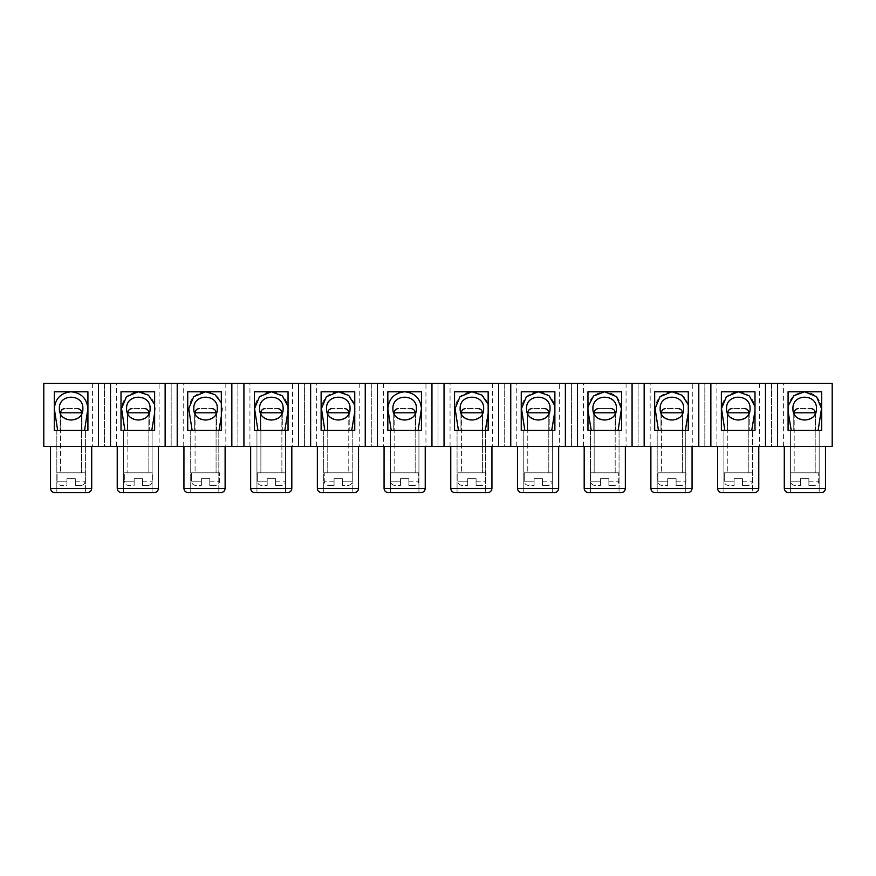 <?xml version="1.0" encoding="UTF-8"?>
<svg xmlns="http://www.w3.org/2000/svg" width="876" height="876" viewBox="0 0 876 876"><rect width="100%" height="100%" fill="white"/><g stroke="black" fill="none" stroke-linecap="round" stroke-linejoin="round"><path stroke-width="0.66" stroke-dasharray="4.38 3.29" d="M683.674 408.588C684.32 393.412 659.497 393.412 660.143 408.588C659.497 423.754 684.32 423.754 683.674 408.588M660.975 412.957L660.975 430.434L682.831 430.434L682.831 412.957C683.061 415.673 679.415 418.137 671.903 420.349C664.391 418.137 660.756 415.673 660.975 412.957C660.756 415.673 664.391 418.137 671.903 420.349C679.415 418.137 683.061 415.673 682.831 412.957C683.061 415.673 679.415 418.137 671.903 420.349C664.391 418.137 660.756 415.673 660.975 412.957C660.756 415.673 664.391 418.137 671.903 420.349C679.415 418.137 683.061 415.673 682.831 412.957L682.831 430.434L660.975 430.434L682.831 430.434L660.975 430.434L660.975 412.957M688.284 404.8L688.711 408.588C687.649 398.449 682.043 392.853 671.903 391.78C661.774 392.853 656.168 398.449 655.095 408.588L658.456 430.434L685.35 430.434L688.284 412.585M685.35 430.434L658.456 430.434M616.441 408.588C617.087 393.412 592.264 393.412 592.91 408.588C592.264 423.754 617.087 423.754 616.441 408.588M593.753 412.957L593.753 430.434L615.598 430.434L615.598 412.957C615.828 415.673 612.182 418.137 604.67 420.349C597.158 418.137 593.523 415.673 593.753 412.957C593.523 415.673 597.169 418.137 604.67 420.349C612.182 418.137 615.828 415.673 615.598 412.957C615.828 415.673 612.182 418.137 604.67 420.349C597.169 418.137 593.523 415.673 593.753 412.957C593.523 415.673 597.158 418.137 604.67 420.349C612.182 418.137 615.828 415.673 615.598 412.957L615.598 430.434L593.753 430.434L615.598 430.434L593.753 430.434L593.753 412.957M618.117 430.434L591.223 430.434L618.117 430.434L621.478 408.588C620.416 398.449 614.81 392.853 604.67 391.78C594.541 392.853 588.935 398.449 587.862 408.588L587.96 406.825M588.092 411.304L591.223 430.434M550.051 408.588C550.697 393.412 525.874 393.412 526.52 408.588C525.874 423.754 550.697 423.754 550.051 408.588M527.363 412.957L527.363 430.434L549.208 430.434L549.208 412.957C549.438 415.673 545.792 418.137 538.28 420.349C530.768 418.137 527.133 415.673 527.363 412.957C527.133 415.673 530.768 418.137 538.28 420.349C545.792 418.137 549.438 415.673 549.208 412.957C549.438 415.673 545.792 418.137 538.28 420.349C530.768 418.137 527.133 415.673 527.363 412.957C527.133 415.673 530.768 418.137 538.28 420.349C545.792 418.137 549.438 415.673 549.208 412.957L549.208 430.434L527.363 430.434L549.208 430.434L527.363 430.434L527.363 412.957M554.869 405.851L555.088 408.588C554.026 398.449 548.42 392.853 538.28 391.78C528.151 392.853 522.545 398.449 521.472 408.588L524.833 430.434L551.727 430.434L554.869 411.315M551.727 430.434L524.833 430.434M483.661 408.588C484.308 393.412 459.484 393.412 460.13 408.588C459.484 423.754 484.308 423.754 483.661 408.588M460.973 412.957L460.973 430.434L482.818 430.434L482.818 412.957C483.048 415.673 479.402 418.137 471.89 420.349C464.379 418.137 460.743 415.673 460.973 412.957C460.743 415.673 464.379 418.137 471.89 420.349C479.402 418.137 483.048 415.673 482.818 412.957C483.048 415.673 479.402 418.137 471.89 420.349C464.379 418.137 460.743 415.673 460.973 412.957C460.743 415.673 464.379 418.137 471.89 420.349C479.402 418.137 483.048 415.673 482.818 412.957L482.818 430.434L460.973 430.434L482.818 430.434L460.973 430.434L460.973 412.957M488.162 404.362L488.48 411.304L488.699 408.588C487.636 398.449 482.03 392.853 471.89 391.78C461.761 392.853 456.155 398.449 455.082 408.588L458.444 430.434L485.337 430.434L488.162 413.242M485.337 430.434L458.444 430.434M416.428 408.588C417.075 393.412 392.251 393.412 392.897 408.588C392.251 423.754 417.075 423.754 416.428 408.588M393.74 412.957L393.74 430.434L415.585 430.434L415.585 412.957C415.815 415.673 412.169 418.137 404.657 420.349C397.146 418.137 393.51 415.673 393.74 412.957C393.51 415.673 397.156 418.137 404.657 420.349C412.169 418.137 415.815 415.673 415.585 412.957C415.815 415.673 412.169 418.137 404.657 420.349C397.156 418.137 393.51 415.673 393.74 412.957C393.51 415.673 397.146 418.137 404.657 420.349C412.169 418.137 415.815 415.673 415.585 412.957L415.585 430.434L393.74 430.434L415.585 430.434L393.74 430.434L393.74 412.957M418.104 430.434L391.211 430.434L418.104 430.434L421.455 409.311M421.455 407.866L421.465 408.588C420.403 398.449 414.797 392.853 404.657 391.78C394.529 392.853 388.922 398.449 387.849 408.588L391.211 430.434M350.039 408.588C350.685 393.412 325.861 393.412 326.507 408.588C325.861 423.754 350.685 423.754 350.039 408.588M327.35 412.957L327.35 430.434L349.195 430.434L349.195 412.957C349.425 415.673 345.779 418.137 338.267 420.349C330.756 418.137 327.12 415.673 327.35 412.957C327.12 415.673 330.756 418.137 338.267 420.349C345.779 418.137 349.425 415.673 349.195 412.957C349.425 415.673 345.779 418.137 338.267 420.349C330.756 418.137 327.12 415.673 327.35 412.957C327.12 415.673 330.756 418.137 338.267 420.349C345.779 418.137 349.425 415.673 349.195 412.957L349.195 430.434L327.35 430.434L349.195 430.434L327.35 430.434L327.35 412.957M354.747 405.26L355.076 408.588C354.014 398.449 348.407 392.853 338.267 391.78C328.139 392.853 322.532 398.449 321.459 408.588L324.821 430.434L351.714 430.434L354.747 411.983M351.714 430.434L324.821 430.434M283.145 408.588C283.791 393.412 258.967 393.412 259.614 408.588C258.967 423.754 283.791 423.754 283.145 408.588M260.457 412.957L260.457 430.434L282.302 430.434L282.302 412.957C282.532 415.673 278.886 418.137 271.374 420.349C263.862 418.137 260.227 415.673 260.457 412.957C260.227 415.673 263.862 418.137 271.374 420.349C278.886 418.137 282.532 415.673 282.302 412.957C282.532 415.673 278.886 418.137 271.374 420.349C263.862 418.137 260.227 415.673 260.457 412.957C260.227 415.673 263.862 418.137 271.374 420.349C278.886 418.137 282.532 415.673 282.302 412.957L282.302 430.434L260.457 430.434L282.302 430.434L260.457 430.434L260.457 412.957M288.04 406.387L288.182 408.588C287.12 398.449 281.514 392.853 271.374 391.78C261.245 392.853 255.639 398.449 254.566 408.588L257.927 430.434L284.82 430.434L287.963 411.304M284.82 430.434L257.927 430.434M217.336 408.588C217.982 393.412 193.158 393.412 193.804 408.588C193.158 423.754 217.982 423.754 217.336 408.588M194.647 412.957L194.647 430.434L216.503 430.434L216.503 412.957C216.722 415.673 213.087 418.137 205.575 420.349C198.064 418.137 194.417 415.673 194.647 412.957C194.417 415.673 198.064 418.137 205.575 420.349C213.087 418.137 216.733 415.673 216.503 412.957C216.733 415.673 213.087 418.137 205.575 420.349C198.064 418.137 194.417 415.673 194.647 412.957C194.417 415.673 198.064 418.137 205.575 420.349C213.087 418.137 216.722 415.673 216.503 412.957L216.503 430.434L194.647 430.434L216.503 430.434L194.647 430.434L194.647 412.957M221.332 402.741L222.165 411.304L222.384 408.588C221.31 398.449 215.715 392.853 205.575 391.78C195.436 392.853 189.84 398.449 188.767 408.588L192.129 430.434L219.022 430.434L221.332 416.341M219.022 430.434L192.129 430.434M816.454 408.588C817.1 393.412 792.276 393.412 792.922 408.588C792.276 423.754 817.1 423.754 816.454 408.588M793.765 412.957L793.765 430.434L815.611 430.434L815.611 412.957C815.841 415.673 812.194 418.137 804.683 420.349C797.171 418.137 793.536 415.673 793.765 412.957C793.536 415.673 797.171 418.137 804.683 420.349C812.194 418.137 815.841 415.673 815.611 412.957C815.841 415.673 812.194 418.137 804.683 420.349C797.171 418.137 793.536 415.673 793.765 412.957C793.536 415.673 797.171 418.137 804.683 420.349C812.194 418.137 815.841 415.673 815.611 412.957L815.611 430.434L793.765 430.434L815.611 430.434L793.765 430.434L793.765 412.957M818.129 430.434L791.236 430.434L818.129 430.434L821.491 408.588C820.429 398.449 814.822 392.853 804.683 391.78C794.554 392.853 788.947 398.449 787.874 408.588L788.082 405.993M788.104 411.304L791.236 430.434M750.064 408.588C750.71 393.412 725.886 393.412 726.533 408.588C725.886 423.754 750.71 423.754 750.064 408.588M727.376 412.957L727.376 430.434L749.221 430.434L749.221 412.957C749.451 415.673 745.804 418.137 738.293 420.349C730.781 418.137 727.146 415.673 727.376 412.957C727.146 415.673 730.781 418.137 738.293 420.349C745.804 418.137 749.451 415.673 749.221 412.957C749.451 415.673 745.804 418.137 738.293 420.349C730.781 418.137 727.146 415.673 727.376 412.957C727.146 415.673 730.781 418.137 738.293 420.349C745.804 418.137 749.451 415.673 749.221 412.957L749.221 430.434L727.376 430.434L749.221 430.434L727.376 430.434L727.376 412.957M754.992 406.617L755.101 408.588C754.039 398.449 748.433 392.853 738.293 391.78C728.164 392.853 722.558 398.449 721.485 408.588L724.846 430.434L751.739 430.434L754.882 411.304M751.739 430.434L724.846 430.434M150.114 408.588C150.76 393.412 125.936 393.412 126.582 408.588C125.936 423.754 150.76 423.754 150.114 408.588M127.414 412.957L127.414 430.434L149.27 430.434L149.27 412.957C149.5 415.673 145.854 418.137 138.342 420.349C130.831 418.137 127.184 415.673 127.414 412.957C127.195 415.673 130.831 418.137 138.342 420.349C145.854 418.137 149.5 415.673 149.27 412.957C149.5 415.673 145.854 418.137 138.342 420.349C130.831 418.137 127.195 415.673 127.414 412.957C127.184 415.673 130.831 418.137 138.342 420.349C145.854 418.137 149.5 415.673 149.27 412.957L149.27 430.434L127.414 430.434L149.27 430.434L127.414 430.434L127.414 412.957M154.625 404.416L154.932 411.304L155.151 408.588C154.077 398.449 148.482 392.853 138.342 391.78C128.203 392.853 122.607 398.449 121.534 408.588L124.896 430.434L151.789 430.434L154.625 413.154M151.789 430.434L124.896 430.434M82.881 408.588C83.527 393.412 58.703 393.412 59.349 408.588C58.703 423.754 83.527 423.754 82.881 408.588M60.192 412.957L60.192 430.434L82.037 430.434L82.037 412.957C82.267 415.673 78.621 418.137 71.109 420.349C63.598 418.137 59.962 415.673 60.192 412.957C59.962 415.673 63.598 418.137 71.109 420.349C78.621 418.137 82.267 415.673 82.037 412.957C82.267 415.673 78.621 418.137 71.109 420.349C63.598 418.137 59.962 415.673 60.192 412.957C59.962 415.673 63.598 418.137 71.109 420.349C78.621 418.137 82.267 415.673 82.037 412.957L82.037 430.434L60.192 430.434L82.037 430.434L60.192 430.434L60.192 412.957M87.699 411.304L87.918 408.588C86.855 398.449 81.249 392.853 71.109 391.78C60.981 392.853 55.374 398.449 54.301 408.588L57.663 430.434L84.556 430.434L87.699 411.304M84.556 430.434L57.663 430.434M56.83 430.434L56.83 492.63L85.399 492.63L85.399 430.434L56.83 430.434L85.399 430.434L56.83 430.434L85.399 430.434L85.399 492.63L56.83 492.63L85.399 492.63L56.83 492.63L56.83 430.434M98.43 383.37L98.43 446.399L98.43 383.37L110.507 383.37L110.507 446.399L43.8 446.399L43.8 383.37L98.43 383.37L98.43 446.399M54.301 430.434L87.918 430.434L87.918 391.78L54.301 391.78L54.301 430.434M110.507 383.37L165.137 383.37L165.137 446.399L165.137 383.37L177.215 383.37L177.215 446.399L177.215 383.37L231.833 383.37L231.833 446.399L231.833 383.37L298.541 383.37L298.541 446.399L298.541 383.37L310.63 383.37L310.63 446.399L310.63 383.37L365.248 383.37L365.248 446.399L365.248 383.37L377.337 383.37L377.337 446.399L377.337 383.37L431.956 383.37L431.956 446.399L431.956 383.37L444.044 383.37L444.044 446.399L444.044 383.37L498.663 383.37L498.663 446.399L498.663 383.37L510.752 383.37L510.752 446.399L510.752 383.37L565.37 383.37L565.37 446.399L565.37 383.37L577.459 383.37L577.459 446.399L577.459 383.37L644.167 383.37L644.167 446.399L644.167 383.37L698.785 383.37L698.785 446.399L698.785 383.37L710.863 383.37L710.863 446.399L710.863 383.37L765.493 383.37L765.493 446.399L765.493 383.37L777.57 383.37L777.57 446.399L777.57 383.37L832.2 383.37L832.2 446.399L110.507 446.399L110.507 383.37L110.507 446.399M104.463 446.399L92.407 446.399L116.519 446.399L104.463 446.399L104.463 383.37L92.407 383.37L116.519 383.37L104.463 383.37L104.463 446.399M558.647 446.399L517.475 446.399L558.647 446.399L517.475 446.399L558.647 446.399L558.647 488.425L517.475 488.425L517.475 446.399M625.355 446.399L584.183 446.399L625.355 446.399L584.183 446.399L625.355 446.399L625.355 488.425C625.092 490.954 623.69 492.356 621.15 492.63L588.376 492.63L621.15 492.63M692.774 383.37L704.83 383.37L704.83 446.399L692.774 446.399L716.886 446.399L704.83 446.399L704.83 383.37L692.774 383.37L692.774 446.399M825.477 446.399L784.294 446.399L825.477 446.399L784.294 446.399L825.477 446.399L825.477 488.425L784.294 488.425L784.294 446.399M758.769 446.399L717.586 446.399L758.769 446.399L717.586 446.399L758.769 446.399L758.769 488.425C758.507 490.954 757.105 492.356 754.564 492.63L721.791 492.63L754.564 492.63M771.537 446.399L759.481 446.399L783.593 446.399L771.537 446.399L771.537 383.37L759.481 383.37L783.593 383.37L771.537 383.37L771.537 446.399M559.359 383.37L571.415 383.37L571.415 446.399L559.359 446.399L583.471 446.399L571.415 446.399L571.415 383.37L559.359 383.37L559.359 446.399M638.122 446.399L626.066 446.399L650.178 446.399L638.122 446.399L638.122 383.37L626.066 383.37L650.178 383.37L638.122 383.37L638.122 446.399M692.062 446.399L650.879 446.399L692.062 446.399L650.879 446.399L692.062 446.399L692.062 488.425L650.879 488.425L650.879 446.399M358.525 446.399L317.353 446.399L358.525 446.399L317.353 446.399L358.525 446.399L358.525 488.425C358.262 490.954 356.86 492.356 354.331 492.63L321.558 492.63L354.331 492.63M371.293 446.399L359.237 446.399L383.349 446.399L371.293 446.399L371.293 383.37L359.237 383.37L383.349 383.37L371.293 383.37L371.293 446.399M425.944 383.37L438 383.37L438 446.399L425.944 446.399L450.056 446.399L438 446.399L438 383.37L425.944 383.37L425.944 446.399M491.94 446.399L450.768 446.399L491.94 446.399L450.768 446.399L491.94 446.399L491.94 488.425C491.677 490.954 490.275 492.356 487.746 492.63L454.962 492.63L487.746 492.63M425.232 446.399L384.06 446.399L425.232 446.399L384.06 446.399L425.232 446.399L425.232 488.425L384.06 488.425L384.06 446.399M504.707 446.399L492.651 446.399L516.763 446.399L504.707 446.399L504.707 383.37L492.651 383.37L516.763 383.37L504.707 383.37L504.707 446.399M292.529 383.37L304.585 383.37L304.585 446.399L292.529 446.399L316.641 446.399L304.585 446.399L304.585 383.37L292.529 383.37L292.529 446.399M225.121 446.399L183.938 446.399L225.121 446.399L183.938 446.399L225.121 446.399L225.121 488.425C224.847 490.954 223.446 492.356 220.916 492.63L188.143 492.63L220.916 492.63M291.817 446.399L250.645 446.399L291.817 446.399L250.645 446.399L291.817 446.399L291.817 488.425L250.645 488.425L250.645 446.399M237.878 446.399L225.822 446.399L249.934 446.399L237.878 446.399L237.878 383.37L225.822 383.37L249.934 383.37L237.878 383.37L237.878 446.399M159.114 383.37L171.17 383.37L171.17 446.399L159.114 446.399L183.226 446.399L171.17 446.399L171.17 383.37L159.114 383.37L159.114 446.399M158.414 446.399L117.231 446.399L158.414 446.399L117.231 446.399L158.414 446.399L158.414 488.425C158.14 490.954 156.738 492.356 154.209 492.63L121.436 492.63C118.895 492.356 117.493 490.954 117.231 488.425L117.231 446.399M91.706 446.399L50.523 446.399L91.706 446.399L50.523 446.399L91.706 446.399L91.706 488.425C91.433 490.954 90.031 492.356 87.501 492.63L54.728 492.63L87.501 492.63M54.728 492.63C52.188 492.356 50.786 490.954 50.523 488.425L50.523 446.399M85.399 492.63L56.83 492.63M154.625 430.434L121.008 430.434L121.008 391.78L154.625 391.78L154.625 430.434M165.137 383.37L165.137 446.399M123.538 492.63L123.538 430.434L123.538 492.63L152.106 492.63L152.106 430.434L123.538 430.434L152.106 430.434L123.538 430.434L152.106 430.434L152.106 492.63L123.538 492.63L152.106 492.63M154.209 492.63L121.436 492.63M177.215 383.37L177.215 446.399M187.716 430.434L221.332 430.434L221.332 391.78L187.716 391.78L187.716 430.434M231.833 446.399L231.833 383.37M183.226 446.399L183.226 383.37L171.17 383.37L183.226 383.37M190.234 430.434L190.234 492.63L218.814 492.63L218.814 430.434L190.234 430.434L218.814 430.434L190.234 430.434L218.814 430.434L218.814 492.63L190.234 492.63L218.814 492.63L190.234 492.63L190.234 430.434M188.143 492.63C185.602 492.356 184.201 490.954 183.938 488.425L183.938 446.399M218.814 492.63L190.234 492.63M243.922 383.37L243.922 446.399M288.04 430.434L254.423 430.434L254.423 391.78L288.04 391.78L288.04 430.434M298.541 383.37L298.541 446.399M256.942 492.63L256.942 430.434L285.521 430.434L256.942 430.434L285.521 430.434L256.942 430.434L256.942 492.63L285.521 492.63L285.521 430.434L285.521 492.63L256.942 492.63L285.521 492.63M254.85 492.63L287.624 492.63L254.85 492.63C252.31 492.356 250.908 490.954 250.645 488.425L291.817 488.425L250.645 488.425M310.63 383.37L310.63 446.399M321.131 430.434L354.747 430.434L354.747 391.78L321.131 391.78L321.131 430.434M323.649 430.434L323.649 492.63L352.229 492.63L352.229 430.434L323.649 430.434L352.229 430.434L323.649 430.434L352.229 430.434L352.229 492.63L323.649 492.63L352.229 492.63L323.649 492.63L323.649 430.434M365.248 383.37L365.248 446.399M316.641 446.399L316.641 383.37L304.585 383.37L316.641 383.37M321.558 492.63C319.017 492.356 317.616 490.954 317.353 488.425L317.353 446.399M352.229 492.63L323.649 492.63M377.337 383.37L377.337 446.399M421.455 430.434L387.838 430.434L387.838 391.78L421.455 391.78L421.455 430.434M431.956 383.37L431.956 446.399M390.357 492.63L390.357 430.434L390.357 492.63L418.936 492.63L418.936 430.434L390.357 430.434L418.936 430.434L390.357 430.434L418.936 430.434L418.936 492.63L390.357 492.63L418.936 492.63M388.254 492.63L421.038 492.63L388.254 492.63C385.725 492.356 384.323 490.954 384.06 488.425L425.232 488.425L384.06 488.425M454.545 430.434L488.162 430.434L488.162 391.78L454.545 391.78L454.545 430.434M444.044 383.37L444.044 446.399M498.663 446.399L498.663 383.37M450.056 446.399L450.056 383.37L438 383.37L450.056 383.37M457.064 430.434L457.064 492.63L485.643 492.63L485.643 430.434L457.064 430.434L485.643 430.434L457.064 430.434L485.643 430.434L485.643 492.63L457.064 492.63L485.643 492.63L457.064 492.63L457.064 430.434M454.962 492.63C452.432 492.356 451.03 490.954 450.768 488.425L450.768 446.399M485.643 492.63L457.064 492.63M821.699 430.434L788.082 430.434L788.082 391.78L821.699 391.78L821.699 430.434M777.57 383.37L777.57 446.399M790.601 492.63L790.601 430.434L819.169 430.434L790.601 430.434L819.169 430.434L790.601 430.434L790.601 492.63L819.169 492.63L819.169 430.434L819.169 492.63L790.601 492.63L819.169 492.63M788.499 492.63L821.272 492.63L788.499 492.63C785.969 492.356 784.567 490.954 784.294 488.425L825.477 488.425L784.294 488.425M510.752 383.37L510.752 446.399M554.869 430.434L521.253 430.434L521.253 391.78L554.869 391.78L554.869 430.434M565.37 383.37L565.37 446.399M523.771 492.63L523.771 430.434L523.771 492.63L552.351 492.63L552.351 430.434L523.771 430.434L552.351 430.434L523.771 430.434L552.351 430.434L552.351 492.63L523.771 492.63L552.351 492.63M521.669 492.63L554.442 492.63L521.669 492.63C519.139 492.356 517.738 490.954 517.475 488.425L558.647 488.425L517.475 488.425M577.459 383.37L577.459 446.399M632.078 383.37L632.078 446.399M587.96 430.434L621.577 430.434L621.577 391.78L587.96 391.78L587.96 430.434M583.471 446.399L583.471 383.37L571.415 383.37L583.471 383.37M590.479 430.434L590.479 492.63L619.058 492.63L619.058 430.434L590.479 430.434L619.058 430.434L590.479 430.434L619.058 430.434L619.058 492.63L590.479 492.63L619.058 492.63L590.479 492.63L590.479 430.434M588.376 492.63C585.847 492.356 584.445 490.954 584.183 488.425L584.183 446.399M619.058 492.63L590.479 492.63M688.284 430.434L654.668 430.434L654.668 391.78L688.284 391.78L688.284 430.434M698.785 383.37L698.785 446.399M657.186 492.63L657.186 430.434L657.186 492.63L685.766 492.63L685.766 430.434L657.186 430.434L685.766 430.434L657.186 430.434L685.766 430.434L685.766 492.63L657.186 492.63L685.766 492.63M644.167 383.37L644.167 446.399M655.084 492.63L687.857 492.63L655.084 492.63C652.554 492.356 651.153 490.954 650.879 488.425L692.062 488.425L650.879 488.425M721.375 430.434L754.992 430.434L754.992 391.78L721.375 391.78L721.375 430.434M710.863 383.37L710.863 446.399M765.493 383.37L765.493 446.399M716.886 446.399L716.886 383.37L704.83 383.37L716.886 383.37M723.894 430.434L752.462 430.434L723.894 430.434L752.462 430.434L723.894 430.434L723.894 492.63L752.462 492.63L752.462 430.434L752.462 492.63L723.894 492.63L752.462 492.63L723.894 492.63L723.894 430.434M721.791 492.63C719.262 492.356 717.86 490.954 717.586 488.425L717.586 446.399M752.462 492.63L723.894 492.63M92.407 383.37L92.407 446.399M116.519 446.399L116.519 383.37M225.822 383.37L225.822 446.399M249.934 446.399L249.934 383.37M359.237 383.37L359.237 446.399M383.349 383.37L383.349 446.399M492.651 383.37L492.651 446.399M516.763 446.399L516.763 383.37M626.066 383.37L626.066 446.399M650.178 446.399L650.178 383.37M759.481 383.37L759.481 446.399M783.593 446.399L783.593 383.37M404.657 408.588C396.532 408.588 396.532 408.588 404.657 408.588C412.793 408.588 412.793 408.588 404.657 408.588M410.964 408.588C413.505 408.84 414.906 410.242 415.169 412.793L404.657 412.793L415.169 412.793L415.169 472.81L415.169 412.793L394.156 412.793L394.156 472.81L415.169 472.81L394.156 472.81L415.169 472.81L394.156 472.81L394.156 412.793L404.657 412.793L394.156 412.793C394.419 410.242 395.821 408.84 398.361 408.588M408.862 485.424L408.862 478.701L400.463 478.701L400.463 485.424L400.463 478.701L408.862 478.701L408.862 485.424L414.468 485.424C417.009 485.151 418.41 483.749 418.673 481.22L418.673 472.81L390.652 472.81L418.673 472.81L390.652 472.81L390.652 481.22L400.463 481.22L400.463 485.424L394.857 485.424C392.317 485.151 390.915 483.749 390.652 481.22L400.463 481.22L400.463 478.701L400.463 485.424L394.857 485.424C392.317 485.151 390.915 483.749 390.652 481.22L400.463 481.22L390.652 481.22L390.652 472.81L418.673 472.81L418.673 481.22C418.41 483.749 417.009 485.151 414.468 485.424L408.862 485.424L414.468 485.424L408.862 485.424L408.862 478.701L400.463 478.701L408.862 478.701L408.862 485.424M331.971 408.588C329.431 408.84 328.029 410.242 327.766 412.793L338.267 412.793L327.766 412.793L327.766 472.81L327.766 412.793L348.779 412.793L348.779 472.81L327.766 472.81L348.779 472.81L327.766 472.81L348.779 472.81L348.779 412.793L338.267 412.793L348.779 412.793C348.517 410.242 347.115 408.84 344.575 408.588M334.074 485.424L334.074 478.701L342.472 478.701L342.472 485.424L342.472 478.701L334.074 478.701L334.074 485.424L328.456 485.424C325.927 485.151 324.525 483.749 324.262 481.22L324.262 472.81L352.283 472.81L324.262 472.81L352.283 472.81L352.283 481.22L342.472 481.22L342.472 485.424L348.079 485.424C350.619 485.151 352.021 483.749 352.283 481.22L342.472 481.22L342.472 478.701L342.472 485.424L348.079 485.424C350.619 485.151 352.021 483.749 352.283 481.22L342.472 481.22L352.283 481.22L352.283 472.81L324.262 472.81L324.262 481.22C324.525 483.749 325.927 485.151 328.456 485.424L334.074 485.424L328.456 485.424L334.074 485.424L334.074 478.701L342.472 478.701L334.074 478.701L334.074 485.424M338.267 408.588C346.403 408.588 346.403 408.588 338.267 408.588C330.142 408.588 330.142 408.588 338.267 408.588M271.374 408.588C263.249 408.588 263.249 408.588 271.374 408.588C279.499 408.588 279.499 408.588 271.374 408.588M277.681 408.588C280.221 408.84 281.623 410.242 281.886 412.793L281.886 472.81L260.873 472.81L281.886 472.81L260.873 472.81L260.873 412.793L271.374 412.793L260.873 412.793L260.873 472.81L281.886 472.81L281.886 412.793L260.873 412.793M275.579 485.424L275.579 478.701L267.18 478.701L267.18 485.424L267.18 478.701L275.579 478.701L275.579 485.424L281.185 485.424C283.725 485.151 285.116 483.749 285.39 481.22L285.39 472.81L257.369 472.81L285.39 472.81L257.369 472.81L257.369 481.22L267.18 481.22L267.18 485.424L261.563 485.424C259.033 485.151 257.632 483.749 257.369 481.22L267.18 481.22L267.18 478.701L267.18 485.424L261.563 485.424C259.033 485.151 257.632 483.749 257.369 481.22L267.18 481.22L257.369 481.22L257.369 472.81L285.39 472.81L285.39 481.22C285.116 483.749 283.725 485.151 281.185 485.424L275.579 485.424L281.185 485.424L275.579 485.424L275.579 478.701L267.18 478.701L275.579 478.701L275.579 485.424M205.575 408.588C197.45 408.588 197.45 408.588 205.575 408.588C213.7 408.588 213.7 408.588 205.575 408.588M211.882 408.588C214.423 408.84 215.825 410.242 216.076 412.793L205.575 412.793L216.076 412.793L216.076 472.81L216.076 412.793L195.074 412.793L195.074 472.81L216.076 472.81L195.074 472.81L216.076 472.81L195.074 472.81L195.074 412.793L205.575 412.793L195.074 412.793C195.326 410.242 196.728 408.84 199.268 408.588M209.78 485.424L209.78 478.701L201.37 478.701L201.37 485.424L201.37 478.701L209.78 478.701L209.78 485.424L215.386 485.424C217.916 485.151 219.318 483.749 219.591 481.22L219.591 472.81L191.559 472.81L219.591 472.81L191.559 472.81L191.559 481.22L201.37 481.22L201.37 485.424L195.764 485.424C193.235 485.151 191.833 483.749 191.559 481.22L201.37 481.22L201.37 478.701L201.37 485.424L195.764 485.424C193.235 485.151 191.833 483.749 191.559 481.22L201.37 481.22L191.559 481.22L191.559 472.81L219.591 472.81L219.591 481.22C219.318 483.749 217.916 485.151 215.386 485.424L209.78 485.424L215.386 485.424L209.78 485.424L209.78 478.701L201.37 478.701L209.78 478.701L209.78 485.424M77.416 408.588C79.957 408.84 81.358 410.242 81.621 412.793L71.109 412.793L81.621 412.793L81.621 472.81L81.621 412.793L60.608 412.793L60.608 472.81L81.621 472.81L60.608 472.81L81.621 472.81L60.608 472.81L60.608 412.793L71.109 412.793L60.608 412.793C60.871 410.242 62.262 408.84 64.813 408.588M80.921 485.424C83.461 485.151 84.862 483.749 85.125 481.22L85.125 472.81L57.104 472.81L57.104 481.22L66.915 481.22L66.915 485.424L61.298 485.424C58.769 485.151 57.367 483.749 57.104 481.22L66.915 481.22L66.915 478.701L66.915 485.424L66.915 478.701L75.314 478.701L66.915 478.701L66.915 485.424L61.298 485.424C58.769 485.151 57.367 483.749 57.104 481.22L66.915 481.22L57.104 481.22L57.104 472.81L85.125 472.81L57.104 472.81L85.125 472.81L85.125 481.22C84.862 483.749 83.461 485.151 80.921 485.424L75.314 485.424L80.921 485.424L75.314 485.424L75.314 478.701L75.314 485.424L75.314 478.701L66.915 478.701L75.314 478.701L75.314 485.424L80.921 485.424M71.109 408.588C62.984 408.588 62.984 408.588 71.109 408.588C79.234 408.588 79.234 408.588 71.109 408.588M147.956 410.198L148.843 412.793L138.342 412.793L148.843 412.793L148.843 472.81L148.843 412.793L127.841 412.793L127.841 472.81L148.843 472.81L127.841 472.81L148.843 472.81L127.841 472.81L127.841 412.793L138.342 412.793L127.841 412.793C128.093 410.242 129.495 408.84 132.046 408.588M148.154 485.424C150.683 485.151 152.085 483.749 152.358 481.22L152.358 472.81L124.326 472.81L124.326 481.22L134.137 481.22L134.137 485.424L128.531 485.424C126.002 485.151 124.6 483.749 124.326 481.22L134.137 481.22L134.137 478.701L134.137 485.424L134.137 478.701L142.547 478.701L134.137 478.701L134.137 485.424L128.531 485.424C126.002 485.151 124.6 483.749 124.326 481.22L134.137 481.22L124.326 481.22L124.326 472.81L152.358 472.81L124.326 472.81L152.358 472.81L152.358 481.22C152.085 483.749 150.683 485.151 148.154 485.424L142.547 485.424L148.154 485.424L142.547 485.424L142.547 478.701L142.547 485.424L142.547 478.701L134.137 478.701L142.547 478.701L142.547 485.424L148.154 485.424M138.342 408.588C130.217 408.588 130.217 408.588 138.342 408.588C146.467 408.588 146.467 408.588 138.342 408.588M471.89 408.588C463.765 408.588 463.765 408.588 471.89 408.588C480.015 408.588 480.015 408.588 471.89 408.588M478.197 408.588C480.738 408.84 482.139 410.242 482.402 412.793L471.89 412.793L482.402 412.793L482.402 472.81L482.402 412.793L461.389 412.793L461.389 472.81L482.402 472.81L461.389 472.81L482.402 472.81L461.389 472.81L461.389 412.793L471.89 412.793L461.389 412.793C461.641 410.242 463.043 408.84 465.594 408.588M476.095 485.424L476.095 478.701L467.696 478.701L467.696 485.424L467.696 478.701L476.095 478.701L476.095 485.424L481.701 485.424C484.242 485.151 485.632 483.749 485.906 481.22L485.906 472.81L457.885 472.81L485.906 472.81L457.885 472.81L457.885 481.22L467.696 481.22L467.696 485.424L462.079 485.424C459.55 485.151 458.148 483.749 457.885 481.22L467.696 481.22L467.696 478.701L467.696 485.424L462.079 485.424C459.55 485.151 458.148 483.749 457.885 481.22L467.696 481.22L457.885 481.22L457.885 472.81L485.906 472.81L485.906 481.22C485.632 483.749 484.242 485.151 481.701 485.424L476.095 485.424L481.701 485.424L476.095 485.424L476.095 478.701L467.696 478.701L476.095 478.701L476.095 485.424M538.28 408.588C530.155 408.588 530.155 408.588 538.28 408.588C546.405 408.588 546.405 408.588 538.28 408.588M544.587 408.588C547.128 408.84 548.529 410.242 548.792 412.793L538.28 412.793L548.792 412.793L548.792 472.81L548.792 412.793L527.779 412.793L527.779 472.81L548.792 472.81L527.779 472.81L548.792 472.81L527.779 472.81L527.779 412.793L538.28 412.793L527.779 412.793C528.042 410.242 529.433 408.84 531.984 408.588M542.485 485.424L542.485 478.701L534.086 478.701L534.086 485.424L534.086 478.701L542.485 478.701L542.485 485.424L548.091 485.424C550.632 485.151 552.033 483.749 552.296 481.22L552.296 472.81L524.275 472.81L552.296 472.81L524.275 472.81L524.275 481.22L534.086 481.22L534.086 485.424L528.469 485.424C525.939 485.151 524.538 483.749 524.275 481.22L534.086 481.22L534.086 478.701L534.086 485.424L528.469 485.424C525.939 485.151 524.538 483.749 524.275 481.22L534.086 481.22L524.275 481.22L524.275 472.81L552.296 472.81L552.296 481.22C552.033 483.749 550.632 485.151 548.091 485.424L542.485 485.424L548.091 485.424L542.485 485.424L542.485 478.701L534.086 478.701L542.485 478.701L542.485 485.424M604.67 408.588C596.545 408.588 596.545 408.588 604.67 408.588C596.545 408.588 596.545 408.588 604.67 408.588C612.806 408.588 612.806 408.588 604.67 408.588M610.977 408.588C613.518 408.84 614.919 410.242 615.182 412.793L615.182 472.81L594.169 472.81L615.182 472.81L594.169 472.81L594.169 412.793L604.67 412.793L594.169 412.793L594.169 472.81L615.182 472.81L615.182 412.793L594.169 412.793M608.875 485.424L608.875 478.701L600.476 478.701L600.476 485.424L600.476 478.701L608.875 478.701L608.875 485.424L614.481 485.424C617.022 485.151 618.423 483.749 618.686 481.22L618.686 472.81L590.665 472.81L618.686 472.81L590.665 472.81L590.665 481.22L600.476 481.22L600.476 485.424L594.859 485.424C592.329 485.151 590.928 483.749 590.665 481.22L600.476 481.22L600.476 478.701L600.476 485.424L594.859 485.424C592.329 485.151 590.928 483.749 590.665 481.22L600.476 481.22L590.665 481.22L590.665 472.81L618.686 472.81L618.686 481.22C618.423 483.749 617.022 485.151 614.481 485.424L608.875 485.424L614.481 485.424L608.875 485.424L608.875 478.701L600.476 478.701L608.875 478.701L608.875 485.424M671.903 408.588C663.778 408.588 663.778 408.588 671.903 408.588C680.028 408.588 680.028 408.588 671.903 408.588M678.21 408.588C680.751 408.84 682.152 410.242 682.415 412.793L671.903 412.793L682.415 412.793L682.415 472.81L682.415 412.793L661.402 412.793L661.402 472.81L682.415 472.81L661.402 472.81L682.415 472.81L661.402 472.81L661.402 412.793L671.903 412.793L661.402 412.793C661.654 410.242 663.055 408.84 665.607 408.588M676.108 485.424L676.108 478.701L667.698 478.701L667.698 485.424L667.698 478.701L676.108 478.701L676.108 485.424L681.714 485.424C684.255 485.151 685.645 483.749 685.919 481.22L685.919 472.81L657.898 472.81L685.919 472.81L657.898 472.81L657.898 481.22L667.698 481.22L667.698 485.424L662.092 485.424C659.562 485.151 658.161 483.749 657.898 481.22L667.698 481.22L667.698 478.701L667.698 485.424L662.092 485.424C659.562 485.151 658.161 483.749 657.898 481.22L667.698 481.22L657.898 481.22L657.898 472.81L685.919 472.81L685.919 481.22C685.645 483.749 684.255 485.151 681.714 485.424L676.108 485.424L681.714 485.424L676.108 485.424L676.108 478.701L667.698 478.701L676.108 478.701L676.108 485.424M738.293 408.588C730.168 408.588 730.168 408.588 738.293 408.588C746.418 408.588 746.418 408.588 738.293 408.588M744.6 408.588C747.14 408.84 748.542 410.242 748.805 412.793L738.293 412.793L748.805 412.793L748.805 472.81L748.805 412.793L727.792 412.793L727.792 472.81L748.805 472.81L727.792 472.81L748.805 472.81L727.792 472.81L727.792 412.793L738.293 412.793L727.792 412.793C728.044 410.242 729.445 408.84 731.997 408.588M742.498 485.424L742.498 478.701L734.099 478.701L734.099 485.424L734.099 478.701L742.498 478.701L742.498 485.424L748.104 485.424C750.644 485.151 752.035 483.749 752.309 481.22L752.309 472.81L724.288 472.81L752.309 472.81L724.288 472.81L724.288 481.22L734.099 481.22L734.099 485.424L728.482 485.424C725.952 485.151 724.551 483.749 724.288 481.22L734.099 481.22L734.099 478.701L734.099 485.424L728.482 485.424C725.952 485.151 724.551 483.749 724.288 481.22L734.099 481.22L724.288 481.22L724.288 472.81L752.309 472.81L752.309 481.22C752.035 483.749 750.644 485.151 748.104 485.424L742.498 485.424L748.104 485.424L742.498 485.424L742.498 478.701L734.099 478.701L742.498 478.701L742.498 485.424M804.683 408.588C796.558 408.588 796.558 408.588 804.683 408.588C812.808 408.588 812.808 408.588 804.683 408.588M810.99 408.588C813.53 408.84 814.932 410.242 815.195 412.793L804.683 412.793L815.195 412.793L815.195 472.81L815.195 412.793L794.182 412.793L794.182 472.81L815.195 472.81L794.182 472.81L815.195 472.81L794.182 472.81L794.182 412.793L804.683 412.793L794.182 412.793C794.444 410.242 795.835 408.84 798.386 408.588M808.887 485.424L808.887 478.701L800.489 478.701L800.489 485.424L800.489 478.701L808.887 478.701L808.887 485.424L814.494 485.424C817.034 485.151 818.436 483.749 818.699 481.22L818.699 472.81L790.678 472.81L818.699 472.81L790.678 472.81L790.678 481.22L800.489 481.22L800.489 485.424L794.871 485.424C792.342 485.151 790.94 483.749 790.678 481.22L800.489 481.22L800.489 478.701L800.489 485.424L794.871 485.424C792.342 485.151 790.94 483.749 790.678 481.22L800.489 481.22L790.678 481.22L790.678 472.81L818.699 472.81L818.699 481.22C818.436 483.749 817.034 485.151 814.494 485.424L808.887 485.424L814.494 485.424L808.887 485.424L808.887 478.701L800.489 478.701L808.887 478.701L808.887 485.424M91.706 488.425L50.523 488.425M158.414 488.425L117.231 488.425M225.121 488.425L183.938 488.425M358.525 488.425L317.353 488.425M491.94 488.425L450.768 488.425M625.355 488.425L584.183 488.425M758.769 488.425L717.586 488.425M408.862 481.22L418.673 481.22L408.862 481.22M334.074 481.22L324.262 481.22L334.074 481.22M275.579 481.22L285.39 481.22L275.579 481.22M209.78 481.22L219.591 481.22L209.78 481.22M75.314 481.22L85.125 481.22L75.314 481.22M142.547 481.22L152.358 481.22L142.547 481.22M476.095 481.22L485.906 481.22L476.095 481.22M542.485 481.22L552.296 481.22L542.485 481.22M608.875 481.22L618.686 481.22L608.875 481.22M676.108 481.22L685.919 481.22L676.108 481.22M742.498 481.22L752.309 481.22L742.498 481.22M808.887 481.22L818.699 481.22L808.887 481.22M147.201 409.453L145.646 408.709M145.241 408.632L144.649 408.588"/><path stroke-width="1.31" d="M660.143 408.588C659.497 393.412 684.32 393.412 683.674 408.588C684.32 423.754 659.497 423.754 660.143 408.588M661.402 413.888L661.402 412.793L682.415 412.793L682.415 413.888L682.831 412.957M688.284 412.585L685.35 430.434M658.456 430.434L655.095 408.588L660.022 396.697L671.903 391.78L682.185 395.284L688.284 404.8M592.91 408.588C592.264 393.412 617.087 393.412 616.441 408.588C617.087 423.754 592.264 423.754 592.91 408.588M594.169 413.888L594.169 412.793L615.182 412.793L615.182 413.888L615.598 412.957M587.96 406.825L593.523 396.007L604.67 391.78L616.562 396.697L621.478 408.588L618.117 430.434M591.223 430.434L587.96 410.351M526.52 408.588C525.874 393.412 550.697 393.412 550.051 408.588C550.697 423.754 525.874 423.754 526.52 408.588M527.779 413.888L527.779 412.793L548.792 412.793L548.792 413.888L549.208 412.957M554.869 411.304L551.727 430.434M524.833 430.434L521.472 408.588L526.399 396.697L538.28 391.78L549.022 395.656L554.869 405.851M460.13 408.588C459.484 393.412 484.308 393.412 483.661 408.588C484.308 423.754 459.484 423.754 460.13 408.588M461.389 413.888L461.389 412.793L482.402 412.793L482.402 413.888L482.818 412.957M488.162 413.242L485.337 430.434M458.444 430.434L455.082 408.588L460.01 396.697L471.89 391.78L481.975 395.142L488.162 404.362M392.897 408.588C392.251 393.412 417.075 393.412 416.428 408.588C417.075 423.754 392.251 423.754 392.897 408.588M394.156 413.888L394.156 412.793L415.169 412.793L415.169 413.888L415.585 412.957M391.211 430.434L387.849 408.588C388.922 398.449 394.529 392.853 404.657 391.78C414.797 392.853 420.403 398.449 421.465 408.588L418.104 430.434M326.507 408.588C325.861 393.412 350.685 393.412 350.039 408.588C350.685 423.754 325.861 423.754 326.507 408.588M327.766 413.888L327.766 412.793L348.779 412.793L348.779 413.888L349.195 412.957M354.857 411.304L351.714 430.434M324.821 430.434L321.459 408.588L326.387 396.697L338.267 391.78L348.747 395.448L354.747 405.26M259.614 408.588C258.967 393.412 283.791 393.412 283.145 408.588C283.791 423.754 258.967 423.754 259.614 408.588M260.873 413.888L260.873 412.793L281.886 412.793L281.886 413.888L282.302 412.957M288.04 410.778L284.82 430.434M257.927 430.434L254.566 408.588L259.493 396.697L271.374 391.78L282.346 395.842L288.04 406.387M193.804 408.588C193.158 393.412 217.982 393.412 217.336 408.588C217.982 423.754 193.158 423.754 193.804 408.588M195.074 413.888L195.074 412.793L216.076 412.793L216.076 413.888L216.503 412.957M221.332 416.341L219.022 430.434M192.129 430.434L188.767 408.588L193.695 396.697L205.575 391.78L214.927 394.627L221.332 402.741M792.922 408.588C792.276 393.412 817.1 393.412 816.454 408.588C817.1 423.754 792.276 423.754 792.922 408.588M794.182 413.888L794.182 412.793L815.195 412.793L815.195 413.888L815.611 412.957M788.082 405.993L793.897 395.7L804.683 391.78L816.574 396.697L821.491 408.588L818.129 430.434M791.236 430.434L788.082 411.183M726.533 408.588C725.886 393.412 750.71 393.412 750.064 408.588C750.71 423.754 725.886 423.754 726.533 408.588M727.792 413.888L727.792 412.793L748.805 412.793L748.805 413.888L749.221 412.957M754.992 410.548L751.739 430.434M724.846 430.434L721.485 408.588L726.412 396.697L738.293 391.78L749.363 395.93L754.992 406.617M126.582 408.588C125.936 393.412 150.76 393.412 150.114 408.588C150.76 423.754 125.936 423.754 126.582 408.588M127.841 413.888L127.841 412.793L148.843 412.793L148.843 413.888L149.27 412.957M154.625 413.154L151.789 430.434M124.896 430.434L121.534 408.588L126.462 396.697L138.342 391.78L148.46 395.164L154.625 404.416M59.349 408.588C58.703 393.412 83.527 393.412 82.881 408.588C83.527 423.754 58.703 423.754 59.349 408.588M60.608 413.888L60.608 412.793L81.621 412.793L81.621 413.888L82.037 412.957M57.663 430.434L54.301 408.588C55.374 398.449 60.981 392.853 71.109 391.78C81.249 392.853 86.855 398.449 87.918 408.588L84.556 430.434M98.43 383.37L43.8 383.37L43.8 446.399L98.43 446.399L98.43 383.37L165.137 383.37L165.137 446.399L832.2 446.399L832.2 383.37L710.863 383.37L710.863 446.399M87.918 430.434L54.301 430.434L54.301 391.78L87.918 391.78L87.918 430.434M98.43 446.399L165.137 446.399M91.706 446.399L91.706 488.425C91.433 490.954 90.031 492.356 87.501 492.63L85.399 492.63M56.83 492.63L54.728 492.63C52.188 492.356 50.786 490.954 50.523 488.425L50.523 446.399M87.501 492.63L54.728 492.63M110.507 446.399L110.507 383.37M121.008 430.434L154.625 430.434L154.625 391.78L121.008 391.78L121.008 430.434M165.137 383.37L177.215 383.37L177.215 446.399M152.106 492.63L123.538 492.63M121.436 492.63C118.895 492.356 117.493 490.954 117.231 488.425L117.231 446.399M158.414 446.399L158.414 488.425C158.14 490.954 156.738 492.356 154.209 492.63M231.833 446.399L231.833 383.37L177.215 383.37M221.332 430.434L187.716 430.434L187.716 391.78L221.332 391.78L221.332 430.434M225.121 446.399L225.121 488.425C224.847 490.954 223.446 492.356 220.916 492.63L218.814 492.63M190.234 492.63L188.143 492.63C185.602 492.356 184.201 490.954 183.938 488.425L183.938 446.399M220.916 492.63L188.143 492.63M243.922 446.399L243.922 383.37L298.541 383.37L298.541 446.399M254.423 430.434L288.04 430.434L288.04 391.78L254.423 391.78L254.423 430.434M298.541 383.37L310.63 383.37L310.63 446.399M231.833 383.37L243.922 383.37M285.521 492.63L256.942 492.63M254.85 492.63C252.31 492.356 250.908 490.954 250.645 488.425L250.645 446.399M291.817 446.399L291.817 488.425C291.555 490.954 290.153 492.356 287.624 492.63C290.153 492.356 291.555 490.954 291.817 488.425L250.645 488.425M365.248 446.399L365.248 383.37L310.63 383.37M354.747 430.434L321.131 430.434L321.131 391.78L354.747 391.78L354.747 430.434M377.337 446.399L377.337 383.37L365.248 383.37M358.525 446.399L358.525 488.425C358.262 490.954 356.86 492.356 354.331 492.63L352.229 492.63M323.649 492.63L321.558 492.63C319.017 492.356 317.616 490.954 317.353 488.425L317.353 446.399M354.331 492.63L321.558 492.63M377.337 383.37L431.956 383.37L431.956 446.399M387.838 430.434L421.455 430.434L421.455 391.78L387.838 391.78L387.838 430.434M418.936 492.63L390.357 492.63M388.254 492.63C385.725 492.356 384.323 490.954 384.06 488.425L384.06 446.399M425.232 446.399L425.232 488.425C424.97 490.954 423.568 492.356 421.038 492.63C423.568 492.356 424.97 490.954 425.232 488.425L384.06 488.425M498.663 446.399L498.663 383.37L444.044 383.37L444.044 446.399M488.162 430.434L454.545 430.434L454.545 391.78L488.162 391.78L488.162 430.434M444.044 383.37L431.956 383.37M491.94 446.399L491.94 488.425C491.677 490.954 490.275 492.356 487.746 492.63L485.643 492.63M457.064 492.63L454.962 492.63C452.432 492.356 451.03 490.954 450.768 488.425L450.768 446.399M487.746 492.63L454.962 492.63M498.663 383.37L565.37 383.37L565.37 446.399M777.57 446.399L777.57 383.37M788.082 430.434L821.699 430.434L821.699 391.78L788.082 391.78L788.082 430.434M819.169 492.63L790.601 492.63M788.499 492.63C785.969 492.356 784.567 490.954 784.294 488.425L784.294 446.399M825.477 446.399L825.477 488.425C825.214 490.954 823.812 492.356 821.272 492.63C823.812 492.356 825.214 490.954 825.477 488.425L784.294 488.425M510.752 446.399L510.752 383.37M521.253 430.434L554.869 430.434L554.869 391.78L521.253 391.78L521.253 430.434M565.37 383.37L577.459 383.37L577.459 446.399M552.351 492.63L523.771 492.63M521.669 492.63C519.139 492.356 517.738 490.954 517.475 488.425L517.475 446.399M558.647 446.399L558.647 488.425C558.384 490.954 556.983 492.356 554.442 492.63C556.983 492.356 558.384 490.954 558.647 488.425L517.475 488.425M632.078 446.399L632.078 383.37L577.459 383.37M621.577 430.434L587.96 430.434L587.96 391.78L621.577 391.78L621.577 430.434M625.355 446.399L625.355 488.425C625.092 490.954 623.69 492.356 621.15 492.63L619.058 492.63M590.479 492.63L588.376 492.63C585.847 492.356 584.445 490.954 584.183 488.425L584.183 446.399M621.15 492.63L588.376 492.63M644.167 446.399L644.167 383.37L698.785 383.37L698.785 446.399M654.668 430.434L688.284 430.434L688.284 391.78L654.668 391.78L654.668 430.434M632.078 383.37L644.167 383.37M685.766 492.63L657.186 492.63M655.084 492.63C652.554 492.356 651.153 490.954 650.879 488.425L650.879 446.399M692.062 446.399L692.062 488.425C691.799 490.954 690.398 492.356 687.857 492.63C690.398 492.356 691.799 490.954 692.062 488.425L650.879 488.425M765.493 446.399L765.493 383.37M754.992 430.434L721.375 430.434L721.375 391.78L754.992 391.78L754.992 430.434M710.863 383.37L698.785 383.37M758.769 446.399L758.769 488.425C758.507 490.954 757.105 492.356 754.564 492.63L752.462 492.63M723.894 492.63L721.791 492.63C719.262 492.356 717.86 490.954 717.586 488.425L717.586 446.399M754.564 492.63L721.791 492.63M404.657 408.588C396.532 408.588 396.532 408.588 404.657 408.588C412.793 408.588 412.793 408.588 404.657 408.588M338.267 408.588C346.403 408.588 346.403 408.588 338.267 408.588C330.142 408.588 330.142 408.588 338.267 408.588M271.374 408.588C263.249 408.588 263.249 408.588 271.374 408.588C279.499 408.588 279.499 408.588 271.374 408.588M205.575 408.588C197.45 408.588 197.45 408.588 205.575 408.588C213.7 408.588 213.7 408.588 205.575 408.588M71.109 408.588C62.984 408.588 62.984 408.588 71.109 408.588C79.234 408.588 79.234 408.588 71.109 408.588M138.342 408.588C130.217 408.588 130.217 408.588 138.342 408.588C146.467 408.588 146.467 408.588 138.342 408.588M471.89 408.588C463.765 408.588 463.765 408.588 471.89 408.588C480.015 408.588 480.015 408.588 471.89 408.588M604.67 408.588C596.545 408.588 596.545 408.588 604.67 408.588C612.806 408.588 612.806 408.588 604.67 408.588M671.903 408.588C663.778 408.588 663.778 408.588 671.903 408.588C680.028 408.588 680.028 408.588 671.903 408.588M738.293 408.588C730.168 408.588 730.168 408.588 738.293 408.588C746.418 408.588 746.418 408.588 738.293 408.588M804.683 408.588C796.558 408.588 796.558 408.588 804.683 408.588C812.808 408.588 812.808 408.588 804.683 408.588M538.28 408.588C530.155 408.588 530.155 408.588 538.28 408.588C546.405 408.588 546.405 408.588 538.28 408.588M50.523 488.425L91.706 488.425M117.231 488.425L158.414 488.425M183.938 488.425L225.121 488.425M358.525 488.425L317.353 488.425M491.94 488.425L450.768 488.425M625.355 488.425L584.183 488.425M717.586 488.425L758.769 488.425M394.156 412.793C394.419 410.242 395.821 408.84 398.361 408.588M415.169 412.793C414.906 410.242 413.505 408.84 410.964 408.588M348.779 412.793C348.517 410.242 347.115 408.84 344.575 408.588M327.766 412.793C328.029 410.242 329.431 408.84 331.971 408.588M260.873 412.793C261.125 410.242 262.526 408.84 265.078 408.588C262.526 408.84 261.125 410.242 260.873 412.793M281.886 412.793C281.623 410.242 280.221 408.84 277.681 408.588M195.074 412.793C195.326 410.242 196.728 408.84 199.268 408.588M216.076 412.793C215.825 410.242 214.423 408.84 211.882 408.588M60.608 412.793C60.871 410.242 62.262 408.84 64.813 408.588M81.621 412.793C81.358 410.242 79.957 408.84 77.416 408.588M127.841 412.793C128.093 410.242 129.495 408.84 132.046 408.588M148.843 412.793C148.591 410.242 147.19 408.84 144.649 408.588M147.956 410.198L147.201 409.453M461.389 412.793C461.641 410.242 463.043 408.84 465.594 408.588M482.402 412.793C482.139 410.242 480.738 408.84 478.197 408.588M594.169 412.793C594.432 410.242 595.833 408.84 598.374 408.588C595.833 408.84 594.432 410.242 594.169 412.793M615.182 412.793C614.919 410.242 613.518 408.84 610.977 408.588M661.402 412.793C661.654 410.242 663.055 408.84 665.607 408.588M682.415 412.793C682.152 410.242 680.751 408.84 678.21 408.588M727.792 412.793C728.044 410.242 729.445 408.84 731.997 408.588M748.805 412.793C748.542 410.242 747.14 408.84 744.6 408.588M794.182 412.793C794.444 410.242 795.835 408.84 798.386 408.588M815.195 412.793C814.932 410.242 813.53 408.84 810.99 408.588M527.779 412.793C528.042 410.242 529.433 408.84 531.984 408.588M548.792 412.793C548.529 410.242 547.128 408.84 544.587 408.588"/></g></svg>
